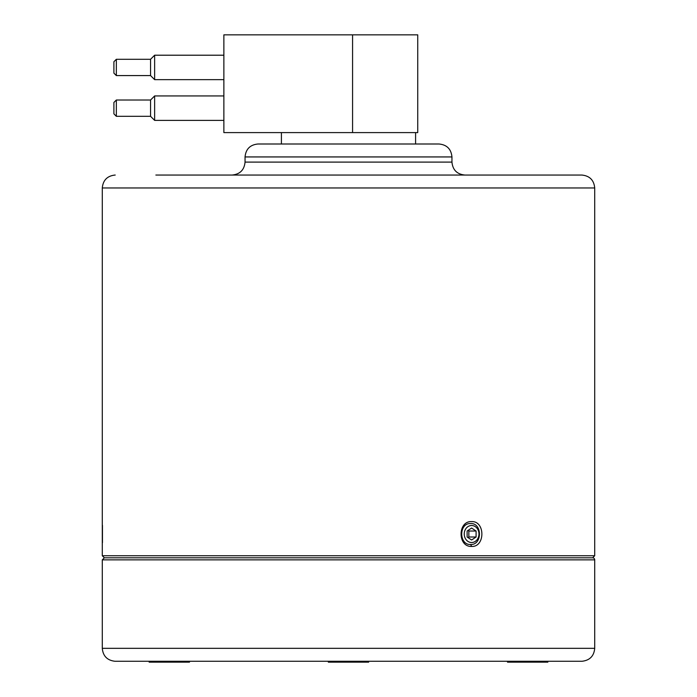 <?xml version="1.0" encoding="UTF-8"?>
<svg xmlns="http://www.w3.org/2000/svg" width="697" height="697" viewBox="0 0 697 697"><rect width="100%" height="100%" fill="white"/><g stroke="black" fill="none" stroke-linecap="round" stroke-linejoin="round"><path stroke-width="1.05" d="M592.642 557.809L104.358 557.809L102.285 559.874L594.715 559.874A2.065 2.065 0 0 0 592.642 557.809L594.715 555.736L102.285 555.736L104.358 557.809M102.285 648.332C103.008 656.043 107.216 660.347 114.909 661.261L582.091 661.261C589.784 660.347 593.992 656.043 594.715 648.332L102.285 648.332L102.285 559.874M102.285 555.736L102.285 187.972L594.715 187.972C593.949 180.114 589.636 175.81 581.786 175.043L155.867 175.043M470.632 544.479C458.757 545.15 458.765 522.881 470.632 523.56C482.368 522.846 482.35 545.202 470.632 544.479L471.608 546.431C485.295 547.206 485.295 520.851 471.608 521.609C457.572 520.877 457.572 547.162 471.608 546.431M539.33 175.043L514.238 175.043M182.762 175.043L309.189 175.043M451.952 156.938C451.186 149.08 446.873 144.767 439.023 144L257.977 144C250.127 144.767 245.814 149.08 245.048 156.938L451.952 156.938L451.952 162.105L245.048 162.105C244.281 169.963 239.968 174.267 232.118 175.043M415.586 132.596L415.586 144L281.414 144L281.414 132.596M352.569 132.596L417.738 132.596L417.738 34.85L223.868 34.85L223.868 132.596L352.569 132.596L352.569 34.85M223.868 120.381L154.629 120.381L154.629 95.942L223.868 95.942M154.629 120.381L150.561 116.312L150.561 100.019L154.629 95.942M154.629 79.65L154.629 55.211L223.868 55.211L154.629 55.211L150.561 59.289L150.561 75.581L154.629 79.65L223.868 79.65L154.629 79.65L150.561 75.581L116.347 75.581L116.347 59.289L150.561 59.289L154.629 55.211M113.899 61.728L116.347 59.289L113.899 61.728L113.899 73.133L116.347 75.581L150.561 75.581M116.347 75.581L113.899 73.133M116.347 100.019L113.899 102.459L113.899 113.864L116.347 116.312L116.347 100.019L150.561 100.019M116.347 116.312L150.561 116.312M149.141 661.261L149.141 662.15L189.488 662.15L189.488 661.261M328.331 661.261L328.331 662.15L368.669 662.15L368.669 661.261M507.512 661.261L507.512 662.15L547.859 662.15L547.859 661.261M102.45 525.346L102.45 542.684M467.922 537.526L468.846 537.004L468.846 531.027L467.922 530.495M467.129 531.027L471.608 528.038L476.086 531.027L476.086 537.004L471.608 539.983L467.129 537.004L467.129 531.027M468.846 531.027L476.086 531.027M468.846 537.004L476.086 537.004M471.608 525.503A8.512 7.371 -90 0 1 477.985 538.267A8.512 7.371 -90 0 1 465.221 538.267A8.512 7.371 -90 0 1 471.608 525.503M594.715 648.332L594.715 559.874M102.285 187.972C103.051 180.114 107.364 175.81 115.214 175.043M451.952 162.105C452.719 169.963 457.032 174.267 464.882 175.043M245.048 156.938L245.048 162.105M594.715 187.972L594.715 555.736"/></g></svg>
